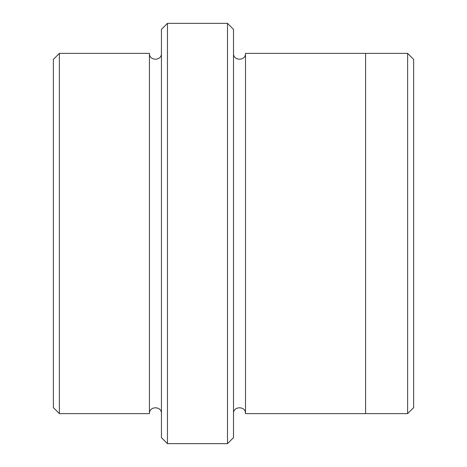 <?xml version="1.0" encoding="UTF-8"?>
<svg xmlns="http://www.w3.org/2000/svg" width="467" height="467" viewBox="0 0 467 467"><rect width="100%" height="100%" fill="white"/><g stroke="black" fill="none" stroke-linecap="round" stroke-linejoin="round"><path stroke-width="0.7" d="M59.373 53.378L59.373 413.622L53.372 407.621L53.372 59.379L59.373 53.378L149.44 53.378L149.44 413.622C149.066 405.876 161.821 405.876 161.448 413.622M227.493 23.35L233.5 29.357L233.5 437.643L227.493 443.65L227.493 23.35L167.455 23.35L167.455 443.65L227.493 443.65M167.455 443.65L161.448 437.643L161.448 29.357L167.455 23.35M407.627 53.378L413.628 59.379L413.628 407.621L407.627 413.622L407.627 53.378L365.597 53.378L365.597 413.628L407.627 413.622M233.5 413.628C233.126 405.881 245.881 405.881 245.508 413.628L245.508 53.372L365.597 53.372M161.448 53.378C161.821 61.124 149.066 61.124 149.44 53.378M59.373 413.622L149.44 413.622M245.508 413.628L365.597 413.628M245.508 53.372C245.881 61.119 233.126 61.119 233.5 53.372"/></g></svg>
